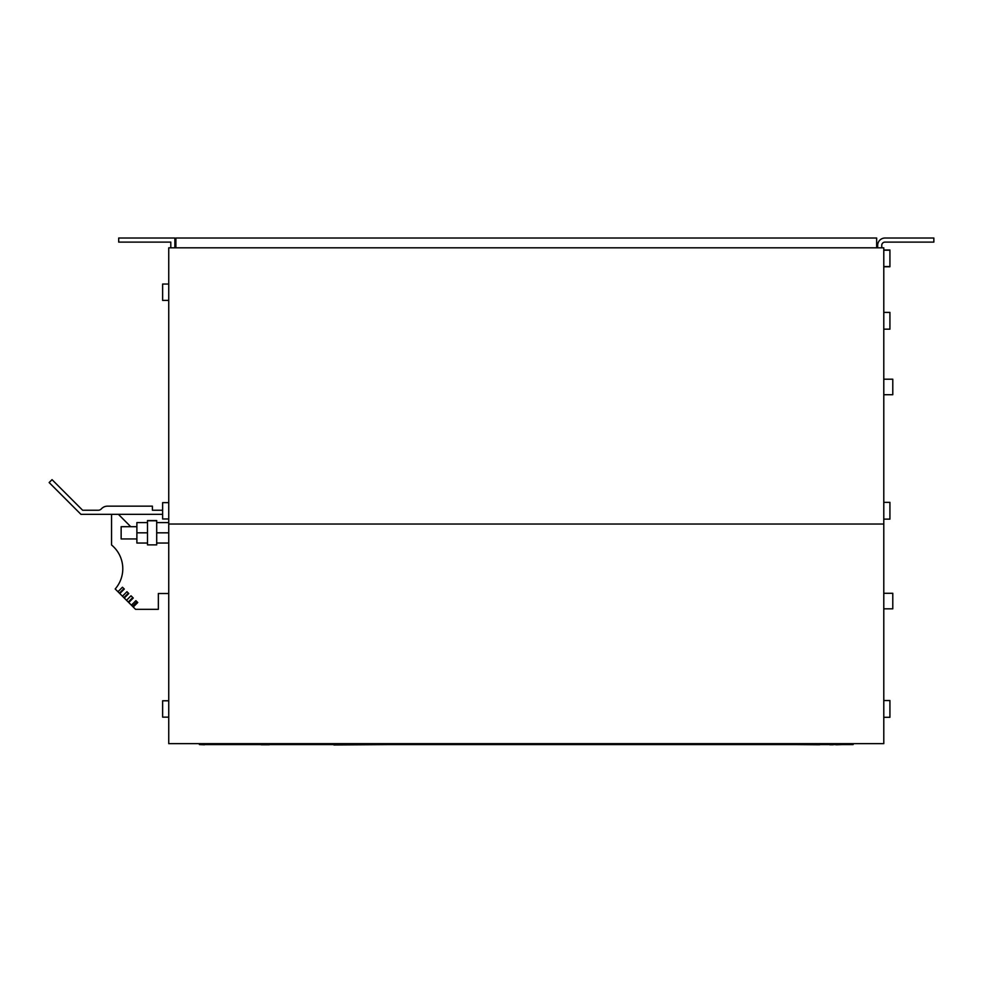 <?xml version="1.0" encoding="UTF-8"?>
<svg xmlns="http://www.w3.org/2000/svg" width="983" height="983" viewBox="0 0 983 983"><rect width="100%" height="100%" fill="white"/><g stroke="black" fill="none" stroke-linecap="round" stroke-linejoin="round"><path stroke-width="1.47" d="M199.389 743.652L199.389 744.573L853.158 744.573L853.158 743.652M168.744 247.827L168.744 743.652L883.791 743.652L883.791 247.827L168.744 247.827L170.796 247.827L170.796 242.101L118.697 242.101L118.697 238.021L174.876 238.021L118.697 238.021M141.171 238.021L147.806 238.021L141.171 238.021M174.876 238.021L174.876 247.827L175.896 247.827L175.896 238.021L876.652 238.021L175.896 238.021M876.652 238.021L876.652 247.827L877.672 247.827L877.672 245.369A7.36 7.36 0 0 1 885.019 238.021L933.85 238.021L933.85 242.101L885.019 242.101A3.268 3.268 180 0 0 881.751 245.369L881.751 247.827M168.744 524.037L883.791 524.037M915.64 238.021L921.587 238.021M168.744 522.6L156.702 522.6L168.744 522.6M168.744 532.823L156.702 532.823L156.702 520.56L147.499 520.56L147.499 544.877L156.702 544.877L156.702 532.823M147.499 532.823L136.883 532.823L136.883 543.034L147.499 543.034M136.883 522.6L147.499 522.6L136.883 522.6L136.883 532.823M118.39 514.33L130.751 526.691L136.883 526.691L121.142 526.691L121.142 538.954L136.883 538.954M168.744 543.034L156.702 543.034M168.744 700.756L162.625 700.756L162.625 717.148L168.744 717.148M168.744 502.632L162.625 502.632L162.625 518.975L168.744 518.975M168.744 284.05L162.625 284.05L162.625 300.393L168.744 300.393M883.791 519.122L889.922 519.122L889.922 502.35L883.791 502.35M883.791 329.158L889.922 329.158L889.922 312.397L883.791 312.397M883.791 266.774L889.922 266.774L889.922 250.001L883.791 250.001M883.791 717.307L889.922 717.307L889.922 700.535L883.791 700.535M883.791 394.711L892.785 394.711L892.785 379.192L883.791 379.192L892.785 379.192M883.791 608.821L892.785 608.821L892.785 593.29L883.791 593.29L892.785 593.29M722.038 744.573L778.745 744.573M657.394 744.573L714.063 744.573M592.479 744.573L649.235 744.573M527.846 744.573L584.713 744.573M463.177 744.573L520.154 744.573M398.508 744.573L455.313 744.573M333.901 744.979L390.73 744.573M269.305 744.573L325.557 744.573M204.501 744.573L260.999 744.573M819.711 744.573L829.799 744.573M829.799 744.782L833.142 744.782M834.493 744.573L835.869 744.573M835.869 744.782L836.582 744.573M836.582 744.782L842.443 744.573M794.399 744.573L819.711 744.782M168.744 593.523L158.349 593.523L158.349 609.337L135.556 609.337L130.616 604.385M131.452 605.221L133.233 607.003L137.755 602.518L135.9 600.662L131.39 605.172L115.195 588.964A30.743 30.743 0 0 0 111.546 544.975L111.546 514.33M128.355 602.137L126.512 600.281L131.009 595.784L126.512 600.281L128.355 602.137L126.512 600.281L128.355 602.124L126.512 600.281L131.009 595.784L133.258 598.02L128.761 602.53L126.647 600.416M117.382 591.152L119.803 593.572L124.3 589.063L122.457 587.22L117.96 591.729L119.398 593.167L117.555 591.324M132.828 606.609L130.985 604.766M124.276 598.045L128.785 593.548L126.942 591.705L128.38 593.142L123.87 597.652L122.027 595.809M133.393 607.175L130.813 604.594M128.761 602.53L127.372 601.141M126.942 591.705L122.433 596.214M119.398 593.167L123.895 588.657L122.457 587.22M149.957 609.337L147.659 609.337M145.865 609.337L142.928 609.337M150.497 609.337L148.617 609.337M144.046 609.337L139.463 609.337L144.046 609.337M144.722 609.337L141.785 609.337M162.625 514.33L80.925 514.33L49.15 482.555L52.038 479.655L82.621 510.238L98.3 510.238A4.092 4.092 0 0 0 101.188 509.047L101.679 508.555A8.171 8.171 180 0 1 107.454 506.159L152.402 506.159L152.402 510.238L162.625 510.238M70.825 504.218L56.375 489.767L70.825 504.218M132.496 606.265L137.006 601.768L135.9 600.662M128.257 602.026L132.766 597.529L131.009 595.784M199.389 744.573L204.501 744.782M261.269 744.782L269.305 744.782M156.702 520.769L147.499 520.769M168.744 700.805L162.625 700.805M883.791 266.553L889.922 266.553M883.791 250.21L889.922 250.21"/></g></svg>
